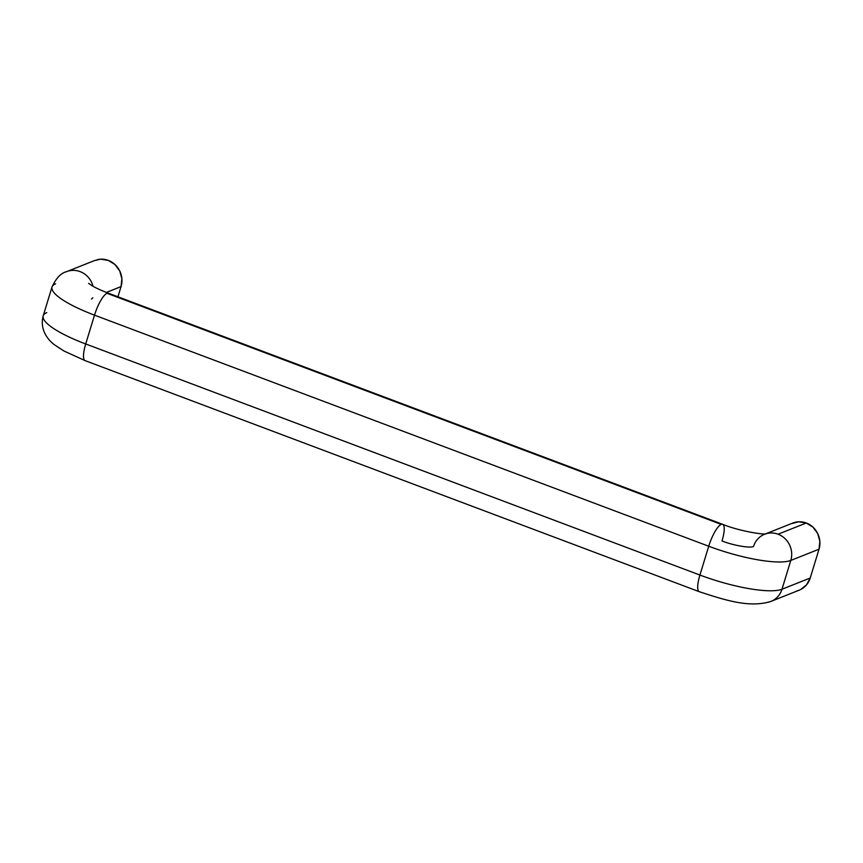 <?xml version="1.0" encoding="UTF-8"?>
<svg xmlns="http://www.w3.org/2000/svg" width="863" height="863" viewBox="0 0 863 863"><rect width="100%" height="100%" fill="white"/><g stroke="black" fill="none" stroke-linecap="round" stroke-linejoin="round"><path stroke-width="1.29" d="M791.403 523.668L798.707 521.781L806.279 523L812.957 527.142L817.725 533.571L819.85 541.328L819.019 549.213L790.799 560.421L819.019 549.213A20.615 19.342 -111.7 0 0 806.279 523L778.059 534.208A20.615 19.342 68.3 0 1 790.799 560.421A67.001 15.07 -163 0 1 708.728 546.236A20.615 5.437 -69.4 0 1 721.241 524.391L107.023 293.301A20.615 5.437 110.6 0 0 94.509 315.146L708.728 546.236L699.915 575.049A20.615 5.437 110.6 0 0 699.559 591.781A20.615 5.437 -69.4 0 1 699.915 575.049A67.001 15.07 17 0 0 781.986 589.235A20.615 19.342 68.3 0 1 768.642 602.147A20.615 19.342 -111.7 0 0 781.986 589.235L810.206 578.027L806.549 584.844L800.605 589.558M796.862 590.928A20.615 19.342 -111.7 0 0 810.206 578.027L819.019 549.213L810.206 578.027L781.986 589.235A67.001 15.07 -163 0 1 699.915 575.049L85.707 343.959A20.615 5.437 110.6 0 0 85.351 360.691A20.615 5.437 -69.4 0 1 85.707 343.959L699.915 575.049L708.728 546.236A67.001 15.07 17 0 0 790.799 560.421L781.986 589.235L790.799 560.421A20.615 19.342 -111.7 0 0 778.059 534.208L806.279 523A20.615 19.342 -111.7 0 0 792.719 523.075M97.163 259.698A20.615 19.342 -111.7 0 1 116.462 266.041A20.615 19.342 -111.7 0 1 121.047 286.602L106.386 292.438L121.047 286.602L117.929 296.796L121.047 286.602L121.877 278.727L119.752 270.971L114.984 264.542L108.307 260.399L100.744 259.18L94.628 260.529M108.49 293.247A20.615 5.437 110.6 0 0 107.023 293.301L721.241 524.391A20.615 5.437 -69.4 0 1 722.698 524.337A20.615 5.437 -69.4 0 1 722.007 540.961C733.151 545.438 750.508 548.437 753.572 546.419A20.615 19.342 68.3 0 1 764.499 534.294M765.783 533.83A20.615 19.342 68.3 0 1 778.059 534.208A20.615 19.342 -111.7 0 0 766.916 533.507M721.241 524.391A20.615 5.437 110.6 0 0 708.728 546.236L94.509 315.146L85.707 343.959A67.001 15.07 -163 0 1 43.15 316.031A67.001 15.07 -163 0 1 46.796 312.633M91.446 299.04L92.826 297.821M43.15 316.031A67.001 15.07 17 0 0 85.707 343.959L94.509 315.146A67.001 15.07 -163 0 1 51.963 287.217A67.001 15.07 -163 0 1 55.599 283.819M93.042 286.279A20.615 19.342 -111.7 0 0 68.943 270.906A20.615 19.342 68.3 0 1 93.042 286.279M51.963 287.217A67.001 15.07 17 0 0 94.509 315.146A20.615 5.437 -69.4 0 1 107.023 293.301M94.822 260.443L66.602 271.662C61.014 272.967 56.149 278.08 52.017 286.98L43.215 315.804C38.792 332.212 51.683 342.978 55.135 345.254L63.948 350.993L85.081 360.615L699.3 591.705C726.161 600.529 749.785 608.027 770.993 601.392L799.214 590.173M792.795 523.043L765.632 533.841M764.575 534.262L766.085 533.798C763.69 534.898 739.138 531.09 722.622 524.305L108.414 293.215C97.109 288.835 93.053 286.289 92.222 285.804L88.598 283.355"/></g></svg>
